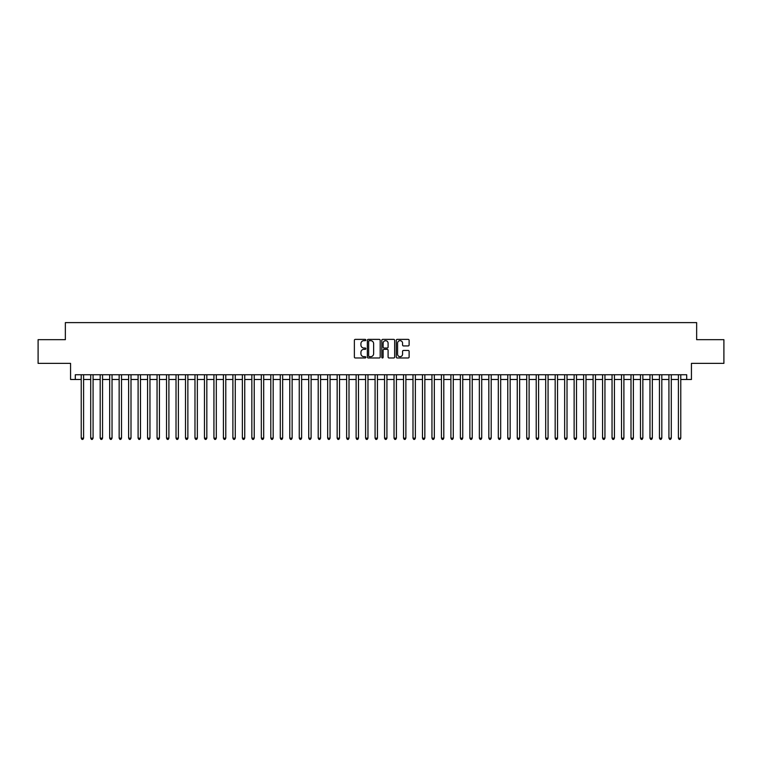 <?xml version="1.0" encoding="UTF-8"?>
<svg xmlns="http://www.w3.org/2000/svg" width="762" height="762" viewBox="0 0 762 762"><rect width="100%" height="100%" fill="white"/><g stroke="black" fill="none" stroke-linecap="round" stroke-linejoin="round"><path stroke-width="1.14" d="M365.836 340.023A0.648 0.648 0 0 0 365.179 339.376L355.302 339.376A0.933 0.933 0 0 0 354.368 340.3L354.368 357.054A0.933 0.933 0 0 0 355.302 357.978L365.179 357.978A0.648 0.648 0 0 0 365.836 357.33A0.648 0.648 0 0 0 365.179 356.683L363.903 356.683A2.981 2.981 0 0 1 360.931 353.701L360.931 352.301A2.981 2.981 0 0 1 363.903 349.329L365.179 349.329A0.648 0.648 0 0 0 365.836 348.672A0.648 0.648 0 0 0 365.179 348.024L363.903 348.024A2.981 2.981 0 0 1 360.931 345.053L360.931 343.652A2.981 2.981 0 0 1 363.903 340.671L365.179 340.671A0.648 0.648 0 0 0 365.836 340.023M408.194 345.929A0.933 0.933 0 0 0 409.118 345.005L409.118 340.3A0.933 0.933 0 0 0 408.194 339.376L397.212 339.376A0.933 0.933 0 0 0 396.278 340.3L396.278 357.054A0.933 0.933 0 0 0 397.212 357.978L408.194 357.978A0.933 0.933 0 0 0 409.118 357.054L409.118 351.377A0.933 0.933 0 0 0 408.194 350.444L403.489 350.444A0.933 0.933 0 0 0 402.565 351.377L402.565 354.187A2.486 2.486 0 0 1 400.069 356.683A2.486 2.486 0 0 1 397.583 354.187L397.583 343.167A2.486 2.486 0 0 1 400.069 340.671A2.486 2.486 0 0 1 402.565 343.167L402.565 345.005A0.933 0.933 0 0 0 403.489 345.929L408.194 345.929M75.305 379.486L75.305 374.742L686.695 374.742L686.695 379.486L691.439 379.486L691.439 363.369L723.9 363.369L723.9 339.671L696.649 339.671L696.649 322.612L65.351 322.612L65.351 339.671L38.1 339.671L38.1 363.369L70.561 363.369L70.561 379.486L81.229 379.486M380.19 340.3A0.933 0.933 0 0 0 379.257 339.376L368.275 339.376A0.933 0.933 0 0 0 367.351 340.3L367.351 357.054A0.933 0.933 0 0 0 368.275 357.978L379.257 357.978A0.933 0.933 0 0 0 380.19 357.054L380.19 340.3M382.743 339.376L393.725 339.376A0.933 0.933 0 0 1 394.649 340.3L394.649 357.054A0.933 0.933 0 0 1 393.725 357.978L389.03 357.978A0.933 0.933 0 0 1 388.096 357.054L388.096 350.263A0.933 0.933 0 0 0 387.163 349.329L384.048 349.329A0.933 0.933 0 0 0 383.115 350.263L383.115 357.33A0.648 0.648 0 0 1 382.467 357.978A0.648 0.648 0 0 1 381.81 357.33L381.81 340.3A0.933 0.933 0 0 1 382.743 339.376M83.601 379.486L90.707 379.486M93.078 379.486L100.184 379.486M102.556 379.486L109.661 379.486M112.033 379.486L119.148 379.486M121.51 379.486L128.626 379.486M130.997 379.486L138.103 379.486M140.475 379.486L147.58 379.486M149.952 379.486L157.058 379.486M159.429 379.486L166.535 379.486M168.907 379.486L176.022 379.486M178.384 379.486L185.499 379.486M187.871 379.486L194.977 379.486M197.348 379.486L204.454 379.486M206.826 379.486L213.931 379.486M216.303 379.486L223.409 379.486M225.781 379.486L232.896 379.486M235.258 379.486L242.373 379.486M244.745 379.486L251.851 379.486M254.222 379.486L261.328 379.486M263.7 379.486L270.805 379.486M273.177 379.486L280.283 379.486M282.654 379.486L289.77 379.486M292.132 379.486L299.247 379.486M301.619 379.486L308.724 379.486M311.096 379.486L318.202 379.486M320.573 379.486L327.679 379.486M330.051 379.486L337.156 379.486M339.528 379.486L346.643 379.486M349.006 379.486L356.121 379.486M358.483 379.486L365.598 379.486M367.97 379.486L375.075 379.486M377.447 379.486L384.553 379.486M386.925 379.486L394.03 379.486M396.402 379.486L403.517 379.486M405.879 379.486L412.994 379.486M415.357 379.486L422.472 379.486M424.844 379.486L431.949 379.486M434.321 379.486L441.427 379.486M443.798 379.486L450.904 379.486M453.276 379.486L460.381 379.486M462.753 379.486L469.868 379.486M472.23 379.486L479.346 379.486M481.717 379.486L488.823 379.486M491.195 379.486L498.3 379.486M500.672 379.486L507.778 379.486M510.149 379.486L517.255 379.486M519.627 379.486L526.742 379.486M529.104 379.486L536.219 379.486M538.591 379.486L545.697 379.486M548.068 379.486L555.174 379.486M557.546 379.486L564.652 379.486M567.023 379.486L574.129 379.486M576.501 379.486L583.616 379.486M585.978 379.486L593.093 379.486M595.465 379.486L602.571 379.486M604.942 379.486L612.048 379.486M614.42 379.486L621.525 379.486M623.897 379.486L631.003 379.486M633.374 379.486L640.49 379.486M642.852 379.486L649.967 379.486M652.339 379.486L659.444 379.486M661.816 379.486L668.922 379.486M671.293 379.486L678.399 379.486M680.771 379.486L686.695 379.486M369.303 340.671A0.648 0.648 0 0 0 368.646 341.328L368.646 356.025A0.648 0.648 0 0 0 369.303 356.683L370.646 356.683A2.981 2.981 0 0 0 373.628 353.701L373.628 343.652A2.981 2.981 0 0 0 370.646 340.671L369.303 340.671M388.096 343.214A2.486 2.486 0 0 0 385.61 340.719A2.486 2.486 0 0 0 383.115 343.214L383.115 347.091A0.933 0.933 0 0 0 384.048 348.024L387.163 348.024A0.933 0.933 0 0 0 388.096 347.091L388.096 343.214M83.601 374.742L83.601 438.16L81.229 438.16L81.229 374.742M83.601 438.16L82.887 439.388L81.944 439.388L81.229 438.16M93.078 374.742L93.078 438.16L90.707 438.16L90.707 374.742M93.078 438.16L92.364 439.388L91.421 439.388L90.707 438.16M102.556 374.742L102.556 438.16L100.184 438.16L100.184 374.742M102.556 438.16L101.841 439.388L100.898 439.388L100.184 438.16M112.033 374.742L112.033 438.16L109.661 438.16L109.661 374.742M112.033 438.16L111.328 439.388L110.376 439.388L109.661 438.16M121.51 374.742L121.51 438.16L119.148 438.16L119.148 374.742M121.51 438.16L120.806 439.388L119.853 439.388L119.148 438.16M130.997 374.742L130.997 438.16L128.626 438.16L128.626 374.742M130.997 438.16L130.283 439.388L129.33 439.388L128.626 438.16M140.475 374.742L140.475 438.16L138.103 438.16L138.103 374.742M140.475 438.16L139.76 439.388L138.817 439.388L138.103 438.16M149.952 374.742L149.952 438.16L147.58 438.16L147.58 374.742M149.952 438.16L149.238 439.388L148.295 439.388L147.58 438.16M159.429 374.742L159.429 438.16L157.058 438.16L157.058 374.742M159.429 438.16L158.715 439.388L157.772 439.388L157.058 438.16M168.907 374.742L168.907 438.16L166.535 438.16L166.535 374.742M168.907 438.16L168.202 439.388L167.249 439.388L166.535 438.16M178.384 374.742L178.384 438.16L176.022 438.16L176.022 374.742M178.384 438.16L177.679 439.388L176.727 439.388L176.022 438.16M187.871 374.742L187.871 438.16L185.499 438.16L185.499 374.742M187.871 438.16L187.157 439.388L186.204 439.388L185.499 438.16M197.348 374.742L197.348 438.16L194.977 438.16L194.977 374.742M197.348 438.16L196.634 439.388L195.691 439.388L194.977 438.16M206.826 374.742L206.826 438.16L204.454 438.16L204.454 374.742M206.826 438.16L206.111 439.388L205.168 439.388L204.454 438.16M216.303 374.742L216.303 438.16L213.931 438.16L213.931 374.742M216.303 438.16L215.589 439.388L214.646 439.388L213.931 438.16M225.781 374.742L225.781 438.16L223.409 438.16L223.409 374.742M225.781 438.16L225.076 439.388L224.123 439.388L223.409 438.16M235.258 374.742L235.258 438.16L232.896 438.16L232.896 374.742M235.258 438.16L234.553 439.388L233.601 439.388L232.896 438.16M244.745 374.742L244.745 438.16L242.373 438.16L242.373 374.742M244.745 438.16L244.03 439.388L243.078 439.388L242.373 438.16M254.222 374.742L254.222 438.16L251.851 438.16L251.851 374.742M254.222 438.16L253.508 439.388L252.565 439.388L251.851 438.16M263.7 374.742L263.7 438.16L261.328 438.16L261.328 374.742M263.7 438.16L262.985 439.388L262.042 439.388L261.328 438.16M273.177 374.742L273.177 438.16L270.805 438.16L270.805 374.742M273.177 438.16L272.463 439.388L271.52 439.388L270.805 438.16M282.654 374.742L282.654 438.16L280.283 438.16L280.283 374.742M282.654 438.16L281.95 439.388L280.997 439.388L280.283 438.16M292.132 374.742L292.132 438.16L289.77 438.16L289.77 374.742M292.132 438.16L291.427 439.388L290.474 439.388L289.77 438.16M301.619 374.742L301.619 438.16L299.247 438.16L299.247 374.742M301.619 438.16L300.904 439.388L299.952 439.388L299.247 438.16M311.096 374.742L311.096 438.16L308.724 438.16L308.724 374.742M311.096 438.16L310.382 439.388L309.439 439.388L308.724 438.16M320.573 374.742L320.573 438.16L318.202 438.16L318.202 374.742M320.573 438.16L319.859 439.388L318.916 439.388L318.202 438.16M330.051 374.742L330.051 438.16L327.679 438.16L327.679 374.742M330.051 438.16L329.336 439.388L328.393 439.388L327.679 438.16M339.528 374.742L339.528 438.16L337.156 438.16L337.156 374.742M339.528 438.16L338.823 439.388L337.871 439.388L337.156 438.16M349.006 374.742L349.006 438.16L346.643 438.16L346.643 374.742M349.006 438.16L348.301 439.388L347.348 439.388L346.643 438.16M358.483 374.742L358.483 438.16L356.121 438.16L356.121 374.742M358.483 438.16L357.778 439.388L356.826 439.388L356.121 438.16M367.97 374.742L367.97 438.16L365.598 438.16L365.598 374.742M367.97 438.16L367.255 439.388L366.303 439.388L365.598 438.16M377.447 374.742L377.447 438.16L375.075 438.16L375.075 374.742M377.447 438.16L376.733 439.388L375.79 439.388L375.075 438.16M386.925 374.742L386.925 438.16L384.553 438.16L384.553 374.742M386.925 438.16L386.21 439.388L385.267 439.388L384.553 438.16M396.402 374.742L396.402 438.16L394.03 438.16L394.03 374.742M396.402 438.16L395.697 439.388L394.745 439.388L394.03 438.16M405.879 374.742L405.879 438.16L403.517 438.16L403.517 374.742M405.879 438.16L405.174 439.388L404.222 439.388L403.517 438.16M415.357 374.742L415.357 438.16L412.994 438.16L412.994 374.742M415.357 438.16L414.652 439.388L413.699 439.388L412.994 438.16M424.844 374.742L424.844 438.16L422.472 438.16L422.472 374.742M424.844 438.16L424.129 439.388L423.177 439.388L422.472 438.16M434.321 374.742L434.321 438.16L431.949 438.16L431.949 374.742M434.321 438.16L433.607 439.388L432.664 439.388L431.949 438.16M443.798 374.742L443.798 438.16L441.427 438.16L441.427 374.742M443.798 438.16L443.084 439.388L442.141 439.388L441.427 438.16M453.276 374.742L453.276 438.16L450.904 438.16L450.904 374.742M453.276 438.16L452.561 439.388L451.618 439.388L450.904 438.16M462.753 374.742L462.753 438.16L460.381 438.16L460.381 374.742M462.753 438.16L462.048 439.388L461.096 439.388L460.381 438.16M472.23 374.742L472.23 438.16L469.868 438.16L469.868 374.742M472.23 438.16L471.526 439.388L470.573 439.388L469.868 438.16M481.717 374.742L481.717 438.16L479.346 438.16L479.346 374.742M481.717 438.16L481.003 439.388L480.05 439.388L479.346 438.16M491.195 374.742L491.195 438.16L488.823 438.16L488.823 374.742M491.195 438.16L490.48 439.388L489.537 439.388L488.823 438.16M500.672 374.742L500.672 438.16L498.3 438.16L498.3 374.742M500.672 438.16L499.958 439.388L499.015 439.388L498.3 438.16M510.149 374.742L510.149 438.16L507.778 438.16L507.778 374.742M510.149 438.16L509.435 439.388L508.492 439.388L507.778 438.16M519.627 374.742L519.627 438.16L517.255 438.16L517.255 374.742M519.627 438.16L518.922 439.388L517.969 439.388L517.255 438.16M529.104 374.742L529.104 438.16L526.742 438.16L526.742 374.742M529.104 438.16L528.399 439.388L527.447 439.388L526.742 438.16M538.591 374.742L538.591 438.16L536.219 438.16L536.219 374.742M538.591 438.16L537.877 439.388L536.924 439.388L536.219 438.16M548.068 374.742L548.068 438.16L545.697 438.16L545.697 374.742M548.068 438.16L547.354 439.388L546.411 439.388L545.697 438.16M557.546 374.742L557.546 438.16L555.174 438.16L555.174 374.742M557.546 438.16L556.832 439.388L555.889 439.388L555.174 438.16M567.023 374.742L567.023 438.16L564.652 438.16L564.652 374.742M567.023 438.16L566.309 439.388L565.366 439.388L564.652 438.16M576.501 374.742L576.501 438.16L574.129 438.16L574.129 374.742M576.501 438.16L575.796 439.388L574.843 439.388L574.129 438.16M585.978 374.742L585.978 438.16L583.616 438.16L583.616 374.742M585.978 438.16L585.273 439.388L584.321 439.388L583.616 438.16M595.465 374.742L595.465 438.16L593.093 438.16L593.093 374.742M595.465 438.16L594.751 439.388L593.798 439.388L593.093 438.16M604.942 374.742L604.942 438.16L602.571 438.16L602.571 374.742M604.942 438.16L604.228 439.388L603.285 439.388L602.571 438.16M614.42 374.742L614.42 438.16L612.048 438.16L612.048 374.742M614.42 438.16L613.705 439.388L612.762 439.388L612.048 438.16M623.897 374.742L623.897 438.16L621.525 438.16L621.525 374.742M623.897 438.16L623.183 439.388L622.24 439.388L621.525 438.16M633.374 374.742L633.374 438.16L631.003 438.16L631.003 374.742M633.374 438.16L632.67 439.388L631.717 439.388L631.003 438.16M642.852 374.742L642.852 438.16L640.49 438.16L640.49 374.742M642.852 438.16L642.147 439.388L641.194 439.388L640.49 438.16M652.339 374.742L652.339 438.16L649.967 438.16L649.967 374.742M652.339 438.16L651.624 439.388L650.672 439.388L649.967 438.16M661.816 374.742L661.816 438.16L659.444 438.16L659.444 374.742M661.816 438.16L661.102 439.388L660.159 439.388L659.444 438.16M671.293 374.742L671.293 438.16L668.922 438.16L668.922 374.742M671.293 438.16L670.579 439.388L669.636 439.388L668.922 438.16M680.771 374.742L680.771 438.16L678.399 438.16L678.399 374.742M680.771 438.16L680.056 439.388L679.113 439.388L678.399 438.16"/></g></svg>
